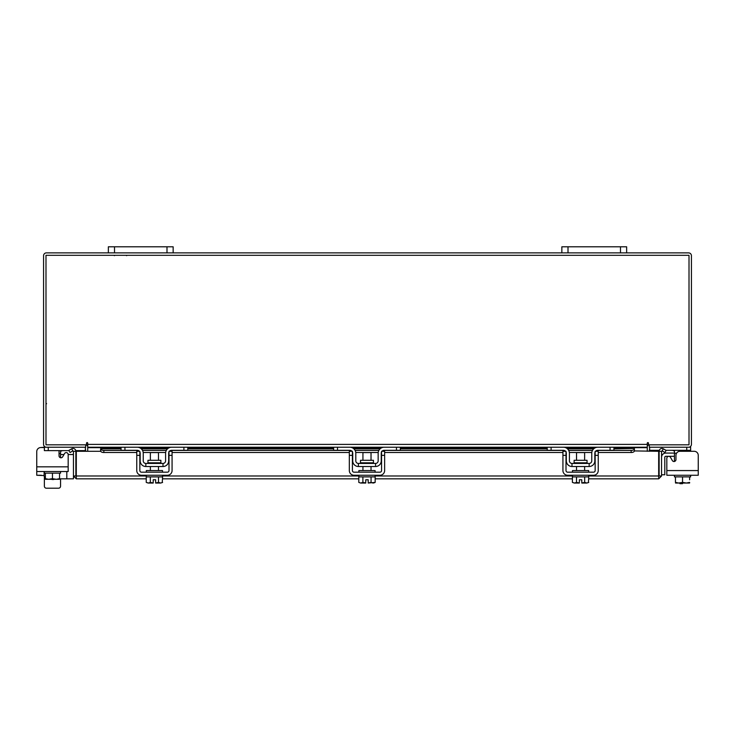 <?xml version="1.0" encoding="UTF-8"?>
<svg xmlns="http://www.w3.org/2000/svg" width="735" height="735" viewBox="0 0 735 735"><rect width="100%" height="100%" fill="white"/><g stroke="black" fill="none" stroke-linecap="round" stroke-linejoin="round"><path stroke-width="1.1" d="M674.445 456.306L665.772 456.306A0.974 0.974 0 0 0 664.798 457.28L664.798 474.773L661.555 474.773M661.555 457.28A4.208 4.208 0 0 1 665.772 453.072L674.445 453.072M682.512 483.033L682.512 483.685L679.912 483.685L679.912 483.033M698.25 470.565L698.25 475.26L666.829 475.26L666.829 470.565L698.25 470.565L698.25 455.342A4.052 4.052 0 0 0 694.198 451.29L680.013 451.29A4.052 4.052 0 0 0 675.961 455.342L675.961 459.586A1.948 1.948 0 0 1 672.341 460.56A1.948 1.948 0 0 0 674.445 461.488L674.445 451.06L672.497 450.316M649.308 444.822L649.308 447.238L690.634 447.238L690.634 450.316L665.974 450.316M659.313 450.316L649.63 450.316L649.63 447.248M690.634 450.316L690.634 451.29L694.198 451.29M672.7 450.316L674.142 450.463M690.634 475.26L690.634 476.877L675.456 476.877L689.623 476.877L689.623 479.762M674.445 476.877L674.445 475.26L674.445 476.877L675.456 476.877L675.456 482.408L675.456 476.877M689.623 482.408L689.623 482.978L689.623 482.408L686.398 483.033L682.539 482.408L682.539 476.877M675.456 482.408L675.548 483.033L675.456 482.408L678.681 483.033L682.539 482.408M686.398 483.033L689.531 483.033M679.315 483.033L685.764 483.033M675.548 483.033L678.681 483.033M674.023 461.534A1.948 1.948 0 0 0 674.445 461.488A1.948 1.948 0 0 1 672.341 460.56L670.458 457.308A1.948 1.948 0 0 0 666.829 458.272L666.829 470.565M160.882 462.793L160.882 460.294L147.955 460.294L147.955 462.793L160.882 462.793L161.535 463.436M183.897 447.238L187.783 447.238L187.783 450.316L183.897 450.316L183.897 447.238L171.586 447.238A5.99 5.99 0 0 0 165.595 453.238L165.595 460.845A2.591 2.591 0 0 1 163.005 463.436L145.842 463.436A2.591 2.591 0 0 1 143.242 460.845L143.242 453.238A5.99 5.99 0 0 0 137.252 447.238L124.941 447.238L124.941 450.316L121.054 450.316L121.054 447.238L124.941 447.238M139.843 451.896A2.912 2.912 0 0 1 140.174 453.238L140.174 460.845A5.669 5.669 0 0 0 145.842 466.514L163.005 466.514A5.669 5.669 0 0 0 168.673 460.845L168.673 453.238A2.912 2.912 0 0 1 168.995 451.896M169.417 451.29A2.912 2.912 0 0 1 171.586 450.316L169.647 451.06M183.897 450.316L171.586 450.316M139.2 451.06L137.252 450.316L124.941 450.316M137.252 450.316A2.912 2.912 0 0 1 139.429 451.29M163.005 466.514L163.005 463.436M145.842 463.436L145.842 466.514M171.007 447.266L171.558 447.238M146.32 475.26L146.32 476.877L162.518 476.877L162.518 475.26M146.32 472.182L146.32 470.565L162.518 470.565L162.518 472.182M158.475 460.294L158.475 452.585L150.372 452.585L150.372 460.294M150.335 476.877L150.335 482.408L148.47 483.033L146.247 482.408L146.247 476.877M150.326 482.408L150.326 476.877M150.335 482.408L153.211 482.978L153.211 479.762L155.636 479.762L155.636 482.978L158.503 482.408L158.503 476.877M160.744 483.033L162.6 482.408L160.744 483.033L158.512 482.408L158.512 476.877M162.233 482.601L162.6 476.877M148.47 483.033L153.211 483.033M146.247 482.408L148.102 483.033M155.636 483.033L160.377 483.033M136.765 455.342L136.765 451.29L139.843 451.29L139.843 455.342L136.765 455.342L136.765 470.565A4.695 4.695 0 0 0 141.469 475.26L167.378 475.26A4.695 4.695 0 0 0 172.073 470.565L172.073 455.342L168.995 455.342L168.995 470.565A1.617 1.617 0 0 1 167.378 472.182L141.469 472.182A1.617 1.617 0 0 1 139.843 470.565L139.843 455.342M168.995 455.342L168.995 451.29L172.073 451.29L172.073 455.342M587.044 462.793L587.044 460.294L574.118 460.294L574.118 462.793L587.044 462.793L587.688 463.436M610.059 447.238L613.945 447.238L613.945 450.316L610.059 450.316L610.059 447.238L597.748 447.238A5.99 5.99 0 0 0 591.758 453.238L591.758 460.845A2.591 2.591 0 0 1 589.158 463.436L571.995 463.436A2.591 2.591 0 0 1 569.404 460.845L569.404 453.238A5.99 5.99 0 0 0 563.414 447.238L551.103 447.238L551.103 450.316L547.217 450.316L547.217 447.238L551.103 447.238M566.005 451.896A2.912 2.912 0 0 1 566.327 453.238L566.327 460.845A5.669 5.669 0 0 0 571.995 466.514L589.158 466.514A5.669 5.669 0 0 0 594.826 460.845L594.826 453.238A2.912 2.912 0 0 1 595.157 451.896M595.57 451.29A2.912 2.912 0 0 1 597.748 450.316L595.8 451.06M610.059 450.316L597.748 450.316M565.353 451.06L563.414 450.316L551.103 450.316M563.414 450.316A2.912 2.912 0 0 1 565.582 451.29M589.158 466.514L589.158 463.436M571.995 463.436L571.995 466.514M597.16 447.266L597.711 447.238M572.482 475.26L572.482 476.877L588.68 476.877L588.68 475.26M572.482 472.182L572.482 470.565L588.68 470.565L588.68 472.182M584.628 460.294L584.628 452.585L576.525 452.585L576.525 460.294M576.497 476.877L576.497 482.408L574.623 483.033L572.4 482.408L572.4 476.877M576.488 482.408L576.488 476.877M576.497 482.408L579.364 482.978L579.364 479.762L581.789 479.762L581.789 482.978L584.665 482.408L584.665 476.877M586.897 483.033L588.753 482.408L586.897 483.033L584.674 482.408L584.674 476.877M588.395 482.601L588.753 476.877M574.623 483.033L579.364 483.033M572.4 482.408L574.255 483.033M581.789 483.033L586.53 483.033M562.927 455.342L562.927 451.29L566.005 451.29L566.005 455.342L562.927 455.342L562.927 470.565A4.695 4.695 0 0 0 567.622 475.26L593.531 475.26A4.695 4.695 0 0 0 598.235 470.565L598.235 455.342L595.157 455.342L595.157 470.565A1.617 1.617 0 0 1 593.531 472.182L567.622 472.182A1.617 1.617 0 0 1 566.005 470.565L566.005 455.342M595.157 455.342L595.157 451.29L598.235 451.29L598.235 455.342M153.211 479.762L155.636 479.762M579.364 479.762L581.789 479.762M146.247 478.825L76.284 478.825L76.321 451.29L100.713 451.29M659.139 451.29L661.555 451.29L661.555 475.986L659.139 475.986L659.139 451.29A2.839 2.839 0 0 1 663.347 448.8L666.149 450.417L664.945 452.512L662.134 450.895L661.555 451.29M661.555 475.986L658.716 478.825L658.679 475.986L658.716 478.825L588.753 478.825M572.4 478.825L375.162 478.825M358.799 478.825L162.6 478.825M76.284 476.399L76.284 478.825L73.445 475.986L146.32 475.986M588.68 475.986L658.679 475.986L658.679 451.29L634.388 450.923A3.243 1.617 180 0 1 631.144 452.512L631.144 450.417A3.243 1.617 0 0 0 634.388 448.828L634.388 450.895M59.544 478.825L73.445 478.825L73.445 451.29L72.866 450.895L70.055 452.512L68.851 450.417L71.653 448.8L72.866 450.895M75.861 475.986L75.861 451.29L73.445 451.29M613.945 448.451L634.388 448.451L613.945 448.828M100.612 450.895L100.612 448.8A3.243 1.617 0 0 0 103.856 450.417L103.856 452.512A3.243 1.617 180 0 1 100.612 450.923L100.612 451.29M121.054 448.828L100.612 448.828L121.054 448.451M103.856 450.417L138.015 450.417M142.544 450.417L166.303 450.417M170.832 450.417L350.577 450.417M355.106 450.417L378.856 450.417M383.394 450.417L564.168 450.417M568.697 450.417L592.456 450.417M596.985 450.417L631.144 450.417M103.856 452.512L136.765 452.512M143.206 452.512L165.641 452.512M172.073 452.512L349.327 452.512M355.768 452.512L378.203 452.512M384.635 452.512L562.927 452.512M569.359 452.512L591.794 452.512M598.235 452.512L631.144 452.512M75.861 451.29A2.839 2.839 0 0 0 71.653 448.8M85.278 447.238L85.692 451.29M649.308 451.29L649.722 447.238M85.692 444.822L85.692 447.238L44.366 447.238L44.366 450.628L68.971 450.628M626.643 252.886L620.487 252.886L620.487 246.795L626.643 246.795L626.643 252.886L688.585 252.886A2.839 2.839 0 0 1 691.424 255.725L691.424 444.399A2.839 2.839 0 0 1 688.585 447.238M46.415 447.238A2.839 2.839 0 0 1 43.576 444.399L43.576 255.725A2.839 2.839 0 0 1 46.415 252.886L108.357 252.886L108.357 246.795L114.513 246.795L114.513 252.886L108.357 252.886M620.487 252.886L114.513 252.886M87.722 446.219A2.839 2.839 0 0 0 85.692 444.85M649.308 444.85A2.839 2.839 0 0 0 647.278 446.219M648.49 443.187A0.606 0.606 0 0 0 647.884 442.589A0.606 0.606 0 0 0 647.278 443.187L647.278 447.238L87.722 447.238L87.722 443.187A0.606 0.606 0 0 0 87.116 442.589A0.606 0.606 0 0 0 86.509 443.187L86.509 444.822L45.993 444.822L45.993 255.302L689.007 255.302L689.007 444.822L648.49 444.822L648.49 443.187A0.606 0.606 0 0 0 647.884 442.589A0.606 0.606 0 0 0 647.278 443.187M613.945 447.661L647.278 447.661L647.278 451.29M87.722 451.29L87.722 447.661L121.054 447.661M87.722 443.187A0.606 0.606 0 0 0 87.116 442.589A0.606 0.606 0 0 0 86.509 443.187M60.555 486.184L60.555 478.825L60.555 486.184A2.021 2.021 0 0 1 58.534 488.205L46.388 488.205A2.021 2.021 0 0 1 44.366 486.184L44.366 476.877M51.386 479.293A4.272 4.272 0 0 0 54.316 479.293M62.503 450.628L60.564 451.29M61.161 450.674L61.722 450.638M73.445 454.533L68.171 454.533L68.171 471.521L36.75 471.521L36.75 466.826L68.171 466.826L68.171 454.533A1.948 1.948 0 0 0 64.542 453.568L62.659 456.821A1.948 1.948 0 0 1 60.555 457.749L60.555 453.541L59.039 453.541M60.61 451.051L60.555 453.541M85.37 447.248L85.37 450.628L75.778 450.628M44.366 471.521L44.366 473.138L60.555 473.138L60.555 471.521M45.377 473.138L45.377 478.669L45.377 473.138L59.544 473.138L59.544 478.669L59.544 473.138M45.377 478.669L45.469 479.293L45.377 478.669L48.602 479.293L52.461 478.669L52.461 473.138M59.544 476.023L59.544 479.238L59.544 478.669L56.319 479.293L52.461 478.669M45.469 479.293L48.602 479.293M49.236 479.293L55.685 479.293M56.319 479.293L59.452 479.293M44.128 471.521L44.128 475.582L36.75 475.26L36.75 451.602A4.052 4.052 0 0 1 40.802 447.551L44.366 447.238M62.659 456.821A1.948 1.948 0 0 1 59.039 455.856L59.039 451.602A4.052 4.052 0 0 0 58.919 450.628M58.534 488.205L46.388 488.205M36.75 470.565L36.75 451.602M40.802 447.551L44.366 447.551M63.991 454.533L60.555 454.533L63.991 454.533M44.128 475.582A3.243 3.243 0 0 0 45.377 478.136M166.992 252.886L166.992 246.795L114.513 246.795M166.992 246.795L173.148 246.795L173.148 252.886M620.487 246.795L568.008 246.795L568.008 252.886M561.852 252.886L561.852 246.795L568.008 246.795M358.799 476.877L358.799 482.408L360.664 483.033L362.888 482.408L365.764 482.978L365.764 479.762L368.198 479.762L368.198 482.978L371.065 482.408L371.065 476.877L375.08 476.877L375.08 475.26M368.198 483.033L375.162 482.408L375.162 476.877M373.444 462.793L373.444 460.294L360.517 460.294L360.517 462.793L373.444 462.793L374.087 463.436M396.459 447.238L400.345 447.238L400.345 450.316L396.459 450.316L396.459 447.238L384.148 447.238A5.99 5.99 0 0 0 378.158 453.238L378.158 460.845A2.591 2.591 0 0 1 375.567 463.436L358.395 463.436A2.591 2.591 0 0 1 355.804 460.845L355.804 453.238A5.99 5.99 0 0 0 349.814 447.238L337.503 447.238L337.503 450.316L333.616 450.316L333.616 447.238L337.503 447.238M352.405 451.896A2.912 2.912 0 0 1 352.726 453.238L352.726 460.845A5.669 5.669 0 0 0 358.395 466.514L375.567 466.514A5.669 5.669 0 0 0 381.235 460.845L381.235 453.238A2.912 2.912 0 0 1 381.557 451.896M381.979 451.29A2.912 2.912 0 0 1 384.148 450.316L382.209 451.06M396.459 450.316L384.148 450.316M351.762 451.06L349.814 450.316L337.503 450.316M349.814 450.316A2.912 2.912 0 0 1 351.982 451.29M375.567 466.514L375.567 463.436M358.395 463.436L358.395 466.514M383.569 447.266L384.111 447.238M358.882 475.26L358.882 476.877L371.065 476.877L371.074 482.408L372.93 483.033M358.882 472.182L358.882 470.565L375.08 470.565L375.08 472.182M371.028 460.294L371.028 452.585L362.934 452.585L362.934 460.294M362.897 476.877L362.897 482.408L362.888 476.877M365.764 479.762L368.198 479.762M373.306 483.033L374.795 482.601M361.032 483.033L365.764 483.033M358.799 482.408L360.664 483.033M349.327 455.342L349.327 451.29L352.405 451.29L352.405 455.342L349.327 455.342L349.327 470.565A4.695 4.695 0 0 0 354.022 475.26L379.94 475.26A4.695 4.695 0 0 0 384.635 470.565L384.635 455.342L381.557 455.342L381.557 470.565A1.617 1.617 0 0 1 379.94 472.182L354.022 472.182A1.617 1.617 0 0 1 352.405 470.565L352.405 455.342M381.557 455.342L381.557 451.29L384.635 451.29L384.635 455.342M672.341 460.56L670.458 457.308M698.25 475.26L693.62 475.26L698.25 475.26M670.88 475.26L666.829 475.26L670.88 475.26M36.75 475.26L41.38 475.26M686.747 450.316L686.747 447.238M674.445 460.845L675.502 460.845M676.558 453.238L674.445 453.238M572.482 475.986L375.08 475.986M358.882 475.986L162.518 475.986M662.134 450.895L663.347 448.8M141.322 448.828L167.525 448.828M187.783 448.828L333.616 448.828M353.875 448.828L380.087 448.828M400.345 448.828L547.217 448.828M567.475 448.828L593.678 448.828M139.457 447.661L169.381 447.661M187.783 447.661L333.616 447.661M352.019 447.661L381.943 447.661M400.345 447.661L547.217 447.661M565.619 447.661L595.543 447.661M87.722 444.399L647.278 444.399M48.253 447.238L48.253 450.628M66.811 471.521L66.811 478.825M126.659 255.661L125.988 255.302M114.357 255.661L115.028 255.302M46.608 403.754L45.993 403.138M147.955 462.793L147.312 463.436M158.475 466.514L158.475 470.565M150.372 466.514L150.372 470.565M574.118 462.793L573.465 463.436M584.628 466.514L584.628 470.565M576.525 466.514L576.525 470.565M594.137 448.451L567.016 448.451M547.217 448.451L400.345 448.451M380.537 448.451L353.425 448.451M333.616 448.451L187.783 448.451M167.984 448.451L140.863 448.451M360.517 462.793L359.874 463.436M371.028 466.514L371.028 470.565M362.934 466.514L362.934 470.565"/></g></svg>
